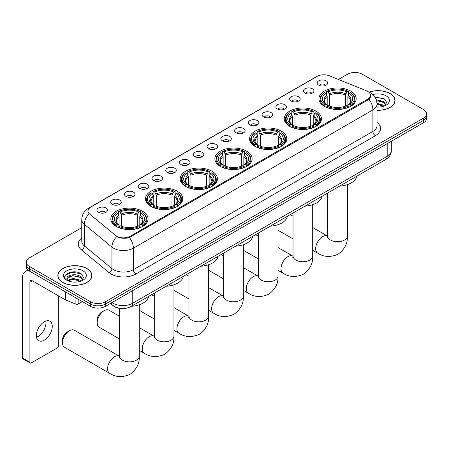 <?xml version="1.0" encoding="UTF-8"?>
<svg xmlns="http://www.w3.org/2000/svg" width="449" height="449" viewBox="0 0 449 449"><rect width="100%" height="100%" fill="white"/><g stroke="black" fill="none" stroke-linecap="round" stroke-linejoin="round"><path stroke-width="0.67" d="M211.973 171.215A18.622 10.754 0 0 0 191.678 168.886A18.622 10.754 0 0 0 180.184 178.82A18.622 10.754 0 0 0 185.639 186.425A18.622 10.754 0 0 0 205.934 188.754A18.622 10.754 0 0 0 217.428 178.82A18.622 10.754 0 0 0 211.973 171.215M316.029 111.139A18.622 10.754 0 0 0 295.734 108.81A18.622 10.754 0 0 0 284.239 118.744A18.622 10.754 0 0 0 289.695 126.349A18.622 10.754 0 0 0 309.99 128.678A18.622 10.754 0 0 0 321.484 118.744A18.622 10.754 0 0 0 316.029 111.139M281.343 131.164A18.622 10.754 0 0 0 261.049 128.835A18.622 10.754 0 0 0 249.554 138.769A18.622 10.754 0 0 0 255.01 146.374A18.622 10.754 0 0 0 275.304 148.703A18.622 10.754 0 0 0 286.799 138.769A18.622 10.754 0 0 0 281.343 131.164M246.658 151.19A18.622 10.754 0 0 0 226.363 148.86A18.622 10.754 0 0 0 214.869 158.794A18.622 10.754 0 0 0 220.324 166.399A18.622 10.754 0 0 0 240.619 168.729A18.622 10.754 0 0 0 252.114 158.794A18.622 10.754 0 0 0 246.658 151.19M177.288 191.24A18.622 10.754 0 0 0 156.993 188.911A18.622 10.754 0 0 0 145.498 198.845A18.622 10.754 0 0 0 150.954 206.445A18.622 10.754 0 0 0 171.249 208.779A18.622 10.754 0 0 0 182.743 198.845A18.622 10.754 0 0 0 177.288 191.24M142.602 211.266A18.622 10.754 0 0 0 122.308 208.937A18.622 10.754 0 0 0 110.813 218.871A18.622 10.754 0 0 0 116.269 226.47A18.622 10.754 0 0 0 136.563 228.805A18.622 10.754 0 0 0 148.058 218.871A18.622 10.754 0 0 0 142.602 211.266M350.714 91.119A18.622 10.754 0 0 0 330.419 88.784A18.622 10.754 0 0 0 318.925 98.718A18.622 10.754 0 0 0 324.374 106.323A18.622 10.754 0 0 0 344.675 108.652A18.622 10.754 0 0 0 356.169 98.718A18.622 10.754 0 0 0 350.714 91.119M304.95 93.095A5.27 3.042 180 0 1 303.9 92.236A5.27 3.042 180 0 1 305.646 88.453A5.27 3.042 180 0 1 312.403 88.79A5.27 3.042 180 0 1 313.447 92.236A5.27 3.042 180 0 1 304.95 93.095M311.758 93.409A3.16 1.824 0 0 0 310.91 92.522A3.16 1.824 0 0 0 307.795 92.062A3.16 1.824 0 0 0 305.589 93.409M291.182 101.042A5.27 3.042 180 0 1 290.138 100.183A5.27 3.042 180 0 1 291.884 96.4A5.27 3.042 180 0 1 298.636 96.737A5.27 3.042 180 0 1 299.685 100.183A5.27 3.042 180 0 1 291.182 101.042M297.996 101.356A3.16 1.824 0 0 0 297.148 100.469A3.16 1.824 0 0 0 294.033 100.004A3.16 1.824 0 0 0 291.828 101.356M277.42 108.989A5.27 3.042 180 0 1 276.371 108.13A5.27 3.042 180 0 1 278.116 104.348A5.27 3.042 180 0 1 284.874 104.684A5.27 3.042 180 0 1 285.918 108.13A5.27 3.042 180 0 1 277.42 108.989M284.228 109.303A3.16 1.824 0 0 0 283.381 108.417A3.16 1.824 0 0 0 280.266 107.951A3.16 1.824 0 0 0 278.06 109.303M263.653 116.936A5.27 3.042 180 0 1 262.609 116.078A5.27 3.042 180 0 1 264.354 112.295A5.27 3.042 180 0 1 271.106 112.632A5.27 3.042 180 0 1 272.156 116.078A5.27 3.042 180 0 1 263.653 116.936M270.466 117.251A3.16 1.824 0 0 0 269.619 116.364A3.16 1.824 0 0 0 266.504 115.898A3.16 1.824 0 0 0 264.298 117.251M249.891 124.884A5.27 3.042 180 0 1 248.841 124.025A5.27 3.042 180 0 1 250.587 120.242A5.27 3.042 180 0 1 257.344 120.579A5.27 3.042 180 0 1 258.388 124.025A5.27 3.042 180 0 1 249.891 124.884M256.699 125.198A3.16 1.824 0 0 0 255.851 124.311A3.16 1.824 0 0 0 252.736 123.845A3.16 1.824 0 0 0 250.531 125.198M236.123 132.831A5.27 3.042 180 0 1 235.08 131.972A5.27 3.042 180 0 1 236.825 128.19A5.27 3.042 180 0 1 243.577 128.526A5.27 3.042 180 0 1 244.626 131.972A5.27 3.042 180 0 1 236.123 132.831M242.937 133.145A3.16 1.824 0 0 0 242.09 132.259A3.16 1.824 0 0 0 238.975 131.793A3.16 1.824 0 0 0 236.769 133.145M222.362 140.778A5.27 3.042 180 0 1 221.312 139.914A5.27 3.042 180 0 1 223.058 136.137A5.27 3.042 180 0 1 229.815 136.474A5.27 3.042 180 0 1 230.859 139.914A5.27 3.042 180 0 1 222.362 140.778M229.17 141.093A3.16 1.824 0 0 0 228.322 140.206A3.16 1.824 0 0 0 225.207 139.74A3.16 1.824 0 0 0 223.001 141.093M208.594 148.726A5.27 3.042 180 0 1 207.55 147.861A5.27 3.042 180 0 1 209.296 144.084A5.27 3.042 180 0 1 216.048 144.421A5.27 3.042 180 0 1 217.097 147.861A5.27 3.042 180 0 1 208.594 148.726M215.408 149.04A3.16 1.824 0 0 0 214.56 148.153A3.16 1.824 0 0 0 211.445 147.687A3.16 1.824 0 0 0 209.24 149.04M194.832 156.673A5.27 3.042 180 0 1 193.783 155.809A5.27 3.042 180 0 1 195.528 152.026A5.27 3.042 180 0 1 202.286 152.368A5.27 3.042 180 0 1 203.33 155.809A5.27 3.042 180 0 1 194.832 156.673M201.64 156.987A3.16 1.824 0 0 0 200.793 156.095A3.16 1.824 0 0 0 197.678 155.635A3.16 1.824 0 0 0 195.472 156.987M181.065 164.62A5.27 3.042 180 0 1 180.021 163.756A5.27 3.042 180 0 1 181.766 159.973A5.27 3.042 180 0 1 188.518 160.315A5.27 3.042 180 0 1 189.568 163.756A5.27 3.042 180 0 1 181.065 164.62M187.878 164.935A3.16 1.824 0 0 0 187.031 164.042A3.16 1.824 0 0 0 183.916 163.582A3.16 1.824 0 0 0 181.71 164.935M167.303 172.568A5.27 3.042 180 0 1 166.253 171.703A5.27 3.042 180 0 1 167.999 167.92A5.27 3.042 180 0 1 174.756 168.263A5.27 3.042 180 0 1 175.8 171.703A5.27 3.042 180 0 1 167.303 172.568M174.111 172.882A3.16 1.824 0 0 0 173.263 171.989A3.16 1.824 0 0 0 170.149 171.529A3.16 1.824 0 0 0 167.943 172.882M153.536 180.515A5.27 3.042 180 0 1 152.492 179.651A5.27 3.042 180 0 1 154.237 175.868A5.27 3.042 180 0 1 160.989 176.21A5.27 3.042 180 0 1 162.038 179.651A5.27 3.042 180 0 1 153.536 180.515M160.349 180.829A3.16 1.824 0 0 0 159.502 179.937A3.16 1.824 0 0 0 156.387 179.477A3.16 1.824 0 0 0 154.181 180.829M139.774 188.457A5.27 3.042 180 0 1 138.724 187.598A5.27 3.042 180 0 1 140.47 183.815A5.27 3.042 180 0 1 147.227 184.157A5.27 3.042 180 0 1 148.271 187.598A5.27 3.042 180 0 1 139.774 188.457M146.582 188.776A3.16 1.824 0 0 0 145.734 187.884A3.16 1.824 0 0 0 142.619 187.424A3.16 1.824 0 0 0 140.414 188.776M126.006 196.404A5.27 3.042 180 0 1 124.962 195.545A5.27 3.042 180 0 1 126.708 191.762A5.27 3.042 180 0 1 133.46 192.105A5.27 3.042 180 0 1 134.509 195.545A5.27 3.042 180 0 1 126.006 196.404M132.82 196.724A3.16 1.824 0 0 0 131.972 195.831A3.16 1.824 0 0 0 128.857 195.371A3.16 1.824 0 0 0 126.652 196.724M112.244 204.351A5.27 3.042 180 0 1 111.195 203.492A5.27 3.042 180 0 1 112.94 199.71A5.27 3.042 180 0 1 119.698 200.052A5.27 3.042 180 0 1 120.742 203.492A5.27 3.042 180 0 1 112.244 204.351M119.052 204.671A3.16 1.824 0 0 0 118.205 203.779A3.16 1.824 0 0 0 115.09 203.318A3.16 1.824 0 0 0 112.884 204.671M98.477 212.298A5.27 3.042 180 0 1 97.433 211.44A5.27 3.042 180 0 1 99.178 207.657A5.27 3.042 180 0 1 105.93 207.994A5.27 3.042 180 0 1 106.98 211.44A5.27 3.042 180 0 1 98.477 212.298M105.291 212.613A3.16 1.824 0 0 0 104.443 211.726A3.16 1.824 0 0 0 101.328 211.266A3.16 1.824 0 0 0 99.122 212.613M318.711 85.147A5.27 3.042 180 0 1 317.668 84.289A5.27 3.042 180 0 1 319.413 80.506A5.27 3.042 180 0 1 326.165 80.848A5.27 3.042 180 0 1 327.214 84.289A5.27 3.042 180 0 1 318.711 85.147M325.525 85.467A3.16 1.824 0 0 0 324.678 84.575A3.16 1.824 0 0 0 321.563 84.115A3.16 1.824 0 0 0 319.357 85.467M366.418 90.777A9.485 5.478 180 0 1 367.686 91.388A9.485 5.478 180 0 1 370.464 95.261A9.485 5.478 180 0 1 367.686 99.134L130.159 236.269A9.485 5.478 180 0 1 115.679 235.54L89.688 214.106A9.485 5.478 180 0 1 87.97 210.968A9.485 5.478 180 0 1 90.749 207.096L317.151 76.386A9.485 5.478 180 0 1 329.297 75.769L366.418 90.777M121.224 308.469A10.54 6.084 180 0 1 113.328 305.887L110.403 303.473M377.02 110.319A17.04 9.839 0 0 0 395.036 100.497A17.04 9.839 0 0 0 390.046 93.544A17.04 9.839 0 0 0 369.05 92.124M86.926 268.547A17.04 9.839 0 0 0 68.355 266.414A17.04 9.839 0 0 0 57.831 275.501A17.04 9.839 0 0 0 62.826 282.46A17.04 9.839 0 0 0 81.398 284.593A17.04 9.839 0 0 0 91.916 275.501A17.04 9.839 0 0 0 86.926 268.547M370.835 95.665L368.977 99.235L368.057 99.908L129.464 237.515C125.496 238.655 121.595 238.509 117.761 237.089L116.74 236.595A12.297 8.228 129.5 0 0 111.936 247.09L84.305 224.315A14.054 8.116 180 0 1 81.769 219.656L81.769 241.175A14.054 8.116 0 0 0 84.305 245.828L111.936 268.609A14.054 8.116 0 0 0 113.513 269.692A14.054 8.116 0 0 0 133.387 269.692L372.9 131.411A14.054 8.116 0 0 0 377.02 125.675L377.02 104.157A14.054 8.116 180 0 1 372.9 109.893A12.297 7.1 -120 0 0 368.977 99.235M81.769 227.632L29.41 257.861A10.54 6.084 0 0 0 26.317 262.16L26.317 266.751A10.54 6.084 0 0 0 29.41 271.056L90.53 306.341L90.53 304.046A10.54 6.084 0 0 0 105.436 304.046L423.463 120.439A10.54 6.084 0 0 0 426.55 116.134A10.54 6.084 0 0 1 423.463 120.439L105.436 304.046A10.54 6.084 0 0 1 90.53 304.046L29.41 268.76L90.53 304.046L90.53 301.756A10.54 6.084 0 0 0 105.436 301.756L423.463 118.143A10.54 6.084 0 0 0 426.55 113.838A10.54 6.084 0 0 0 423.463 109.534L362.343 74.248A10.54 6.084 0 0 0 347.436 74.248L338.417 79.456M26.317 264.455A10.54 6.084 0 0 0 29.41 268.76A10.54 6.084 0 0 1 26.317 264.455M377.02 122.454A17.567 10.142 180 0 1 375.386 135.716L135.873 273.997A17.567 10.142 180 0 1 111.026 273.997A17.567 10.142 180 0 1 109.056 272.644L81.432 249.863A3.513 2.352 -50.5 0 0 84.305 245.828L84.305 224.315A12.297 8.228 129.5 0 1 89.076 213.847L87.729 210.963L89.463 208.01M26.317 262.16A10.54 6.084 0 0 0 29.41 266.465L90.53 301.756M90.53 306.341A10.54 6.084 0 0 0 105.436 306.341L423.463 122.734A10.54 6.084 0 0 0 426.55 118.429L426.55 113.838M377.02 110.218A16.866 9.738 0 0 0 394.862 100.497A16.866 9.738 0 0 0 389.923 93.611A16.866 9.738 0 0 0 369.196 92.191M377.02 106.985L378.737 107.098M376.992 103.343L383.609 105.184L384.535 105.925M377.02 104.252L383.777 106.205M376.234 99.723L383.609 101.536L385.893 104.69M376.526 100.621L383.609 102.451L385.713 104.926M377.02 107.087A11.455 6.612 0 0 0 386.095 105.173A11.455 6.612 0 0 0 386.095 95.822A11.455 6.612 0 0 0 372.816 94.599M384.81 105.812L386.606 102.288L384.333 98.87L374.831 96.967M375.044 97.287L384.181 98.769M376.582 100.823L381.644 101.446M377.02 104.46L381.644 105.088M62.95 282.387A16.866 9.738 0 0 0 81.331 284.498A16.866 9.738 0 0 0 91.742 275.501A16.866 9.738 0 0 0 86.803 268.62A16.866 9.738 0 0 0 68.422 266.504A16.866 9.738 0 0 0 58.011 275.501A16.866 9.738 0 0 0 62.95 282.387M72.968 282.023L75.617 282.101M67.704 280.344L72.822 278.391L80.489 280.187L81.421 280.934M68.175 280.833L72.822 279.306L80.657 281.214M67.788 280.698L66.963 278.773A7.942 4.585 0 0 0 68.248 280.894M82.773 279.693L80.489 276.545C75.724 272.986 65.919 275.181 66.963 278.773L66.935 278.425M66.985 278.885L67.204 278.296L72.822 275.658L80.489 277.454L82.594 279.929M81.69 280.816L83.486 277.297L81.213 273.873C73.176 268.098 58.898 275.708 67.142 280.378L67.552 280.625M82.975 270.826A11.455 6.612 0 0 0 66.778 270.826A11.455 6.612 0 0 0 66.778 280.182A11.455 6.612 0 0 0 82.975 280.182A11.455 6.612 0 0 0 82.975 270.826M65.47 275.024L72.194 272.262L81.061 273.772M69.668 276.365L72.194 275.905L78.524 276.449M69.668 280.008L72.194 279.553L78.524 280.092M324.043 106.121L324.543 104.791A16.725 9.659 0 0 1 324.543 92.646L325.693 93.308A15.109 8.722 0 0 0 325.693 104.129L326.827 104.774L327.192 106.127M327.192 105.577L327.192 96.49L325.693 93.308M326.53 94.75L326.53 91.495L327.029 91.209A16.725 9.659 0 0 1 348.065 91.209L346.914 91.877A15.109 8.722 0 0 0 328.174 91.877L329.678 95.059L329.678 106.166M345.41 106.166L345.41 95.059L346.914 91.877M339.646 186.127A19.324 11.158 0 0 0 356.759 176.244M326.53 107.087A17.427 10.063 0 0 0 348.564 107.087L348.065 106.228A16.725 9.659 0 0 1 327.029 106.228L326.53 107.39M348.564 107.39L348.564 107.087M324.543 92.646L324.043 92.932A17.427 10.063 0 0 0 320.115 99.291A17.427 10.063 0 0 0 324.043 105.655M348.065 91.209L348.564 91.495L348.564 94.75M327.029 106.228L328.174 105.56A15.109 8.722 0 0 0 346.914 105.56L348.065 106.228M325.693 104.129L324.543 104.791M328.174 91.877L327.029 91.209M326.827 95.267A13.515 7.801 0 0 0 326.827 104.774L326.889 104.813C324.969 102.961 324.189 101.698 324.543 101.036A12.999 7.504 0 0 1 327.192 96.49M351.051 105.655A17.427 10.063 0 0 0 354.974 99.291A17.427 10.063 0 0 0 351.051 92.932L350.551 92.646A16.725 9.659 0 0 1 350.551 104.791L351.051 106.121M350.551 104.791L349.401 104.129A15.109 8.722 0 0 0 349.401 93.308L350.551 92.646M349.401 93.308L347.896 96.49L347.896 105.577L348.261 104.774L349.401 104.129M347.896 96.49A12.999 7.504 0 0 1 350.546 101.036C350.899 101.704 350.119 102.961 348.2 104.813L348.261 104.774A13.515 7.801 0 0 0 348.261 95.267M347.896 106.127L347.896 105.577M289.358 126.147L289.858 124.816A16.725 9.659 0 0 1 289.858 112.671L291.008 113.333A15.109 8.722 0 0 0 291.008 124.154L292.142 124.8L292.512 126.152M292.512 125.602L292.512 116.516L291.008 113.333M291.844 114.776L291.844 111.52L292.344 111.234A16.725 9.659 0 0 1 313.38 111.234L312.229 111.902A15.109 8.722 0 0 0 293.494 111.902L294.993 115.084L294.993 126.191M310.725 126.191L310.725 115.084L312.229 111.902M304.961 206.153A19.324 11.158 0 0 0 322.073 196.269M291.844 127.112A17.427 10.063 0 0 0 313.879 127.112L313.38 126.253A16.725 9.659 0 0 1 292.344 126.253L291.844 127.409M313.879 127.409L313.879 127.112M289.858 112.671L289.358 112.957A17.427 10.063 0 0 0 285.435 119.316A17.427 10.063 0 0 0 289.358 125.681M313.38 111.234L313.879 111.52L313.879 114.776M292.344 126.253L293.494 125.585A15.109 8.722 0 0 0 312.229 125.585L313.38 126.253M291.008 124.154L289.858 124.816M293.494 111.902L292.344 111.234M292.142 115.292A13.515 7.801 0 0 0 292.142 124.8L292.204 124.839C290.284 122.987 289.504 121.724 289.858 121.062A12.999 7.504 0 0 1 292.512 116.516M316.365 125.681A17.427 10.063 0 0 0 320.289 119.316A17.427 10.063 0 0 0 316.365 112.957L315.866 112.671A16.725 9.659 0 0 1 315.866 124.816L316.365 126.147M315.866 124.816L314.715 124.154A15.109 8.722 0 0 0 314.715 113.333L315.866 112.671M314.715 113.333L313.211 116.516L313.211 125.602L313.576 124.8L314.715 124.154M313.211 116.516A12.999 7.504 0 0 1 315.86 121.062C316.214 121.73 315.434 122.987 313.514 124.839L313.576 124.8A13.515 7.801 0 0 0 313.576 115.292M313.211 126.152L313.211 125.602M254.673 146.172L255.172 144.842A16.725 9.659 0 0 1 255.172 132.696L256.323 133.359A15.109 8.722 0 0 0 256.323 144.18L257.457 144.825L257.827 146.178M257.827 145.628L257.827 136.541L256.323 133.359M257.159 134.801L257.159 131.546L257.659 131.26A16.725 9.659 0 0 1 278.694 131.26L277.544 131.927A15.109 8.722 0 0 0 258.809 131.927L260.308 135.11L260.308 146.217M276.04 146.217L276.04 135.11L277.544 131.927M270.276 226.173A19.324 11.158 0 0 0 287.388 216.295M257.159 147.137A17.427 10.063 0 0 0 279.194 147.137L278.694 146.279A16.725 9.659 0 0 1 257.659 146.279L257.159 147.435M279.194 147.435L279.194 147.137M255.172 132.696L254.673 132.983A17.427 10.063 0 0 0 250.75 139.342A17.427 10.063 0 0 0 254.673 145.706M278.694 131.26L279.194 131.546L279.194 134.801M257.659 146.279L258.809 145.611A15.109 8.722 0 0 0 277.544 145.611L278.694 146.279M256.323 144.18L255.172 144.842M258.809 131.927L257.659 131.26M257.457 135.317A13.515 7.801 0 0 0 257.457 144.825L257.524 144.864C255.599 143.007 254.819 141.749 255.172 141.087A12.999 7.504 0 0 1 257.827 136.541M281.68 145.706A17.427 10.063 0 0 0 285.603 139.342A17.427 10.063 0 0 0 281.68 132.983L281.181 132.696A16.725 9.659 0 0 1 281.181 144.842L281.68 146.172M281.181 144.842L280.03 144.18A15.109 8.722 0 0 0 280.03 133.359L281.181 132.696M280.03 133.359L278.526 136.541L278.526 145.628L278.896 144.825L280.03 144.18M278.526 136.541A12.999 7.504 0 0 1 281.175 141.087C281.529 141.755 280.748 143.012 278.829 144.864L278.896 144.825A13.515 7.801 0 0 0 278.896 135.317M278.526 146.178L278.526 145.628M219.988 166.197L220.487 164.867A16.725 9.659 0 0 1 220.487 152.722L221.638 153.384A15.109 8.722 0 0 0 221.638 164.205L222.771 164.85L223.142 166.203M223.142 165.653L223.142 156.566L221.638 153.384M222.474 154.826L222.474 151.571L222.973 151.285A16.725 9.659 0 0 1 244.009 151.285L242.858 151.953A15.109 8.722 0 0 0 224.124 151.953L225.623 155.135L225.623 166.242M241.36 166.242L241.36 155.135L242.858 151.953M235.59 246.198A19.324 11.158 0 0 0 252.703 236.32M222.474 167.163A17.427 10.063 0 0 0 244.509 167.163L244.009 166.304A16.725 9.659 0 0 1 222.973 166.304L222.474 167.46M244.509 167.46L244.509 167.163M220.487 152.722L219.988 153.008A17.427 10.063 0 0 0 216.064 159.367A17.427 10.063 0 0 0 219.988 165.732M244.009 151.285L244.509 151.571L244.509 154.826M222.973 166.304L224.124 165.636A15.109 8.722 0 0 0 242.858 165.636L244.009 166.304M221.638 164.205L220.487 164.867M224.124 151.953L222.973 151.285M222.771 155.343A13.515 7.801 0 0 0 222.771 164.85L222.839 164.89C220.919 163.032 220.133 161.775 220.493 161.112A12.999 7.504 0 0 1 223.142 156.566M246.995 165.732A17.427 10.063 0 0 0 250.918 159.367A17.427 10.063 0 0 0 246.995 153.008L246.495 152.722A16.725 9.659 0 0 1 246.495 164.867L246.995 166.197M246.495 164.867L245.345 164.205A15.109 8.722 0 0 0 245.345 153.384L246.495 152.722M245.345 153.384L243.841 156.566L243.841 165.653L244.211 164.85L245.345 164.205M243.841 156.566A12.999 7.504 0 0 1 246.49 161.112C246.843 161.78 246.063 163.038 244.144 164.89L244.211 164.85A13.515 7.801 0 0 0 244.211 155.343M243.841 166.203L243.841 165.653M185.302 186.223L185.802 184.893A16.725 9.659 0 0 1 185.802 172.747L186.952 173.409A15.109 8.722 0 0 0 186.952 184.23L188.086 184.876L188.457 186.228M188.457 185.678L188.457 176.592L186.952 173.409M187.789 174.852L187.789 171.597L188.288 171.31A16.725 9.659 0 0 1 209.324 171.31L208.173 171.978A15.109 8.722 0 0 0 189.439 171.978L190.937 175.161L190.937 186.268M206.675 186.268L206.675 175.161L208.173 171.978M200.905 266.223A19.324 11.158 0 0 0 218.018 256.345M187.789 187.188A17.427 10.063 0 0 0 209.823 187.188L209.324 186.329A16.725 9.659 0 0 1 188.288 186.329L187.789 187.486M209.823 187.486L209.823 187.188M185.802 172.747L185.302 173.033A17.427 10.063 0 0 0 181.379 179.392A17.427 10.063 0 0 0 185.302 185.757M209.324 171.31L209.823 171.597L209.823 174.852M188.288 186.329L189.439 185.662A15.109 8.722 0 0 0 208.173 185.662L209.324 186.329M186.952 184.23L185.802 184.893M189.439 171.978L188.288 171.31M188.086 175.368A13.515 7.801 0 0 0 188.086 184.876L188.153 184.915C186.234 183.057 185.448 181.8 185.807 181.132A12.999 7.504 0 0 1 188.457 176.592M212.31 185.757A17.427 10.063 0 0 0 216.233 179.392A17.427 10.063 0 0 0 212.31 173.033L211.81 172.747A16.725 9.659 0 0 1 211.81 184.893L212.31 186.223M211.81 184.893L210.66 184.23A15.109 8.722 0 0 0 210.66 173.409L211.81 172.747M210.66 173.409L209.155 176.592L209.155 185.678L209.526 184.876L210.66 184.23M209.155 176.592A12.999 7.504 0 0 1 211.805 181.132C212.158 181.806 211.378 183.063 209.459 184.915L209.526 184.876A13.515 7.801 0 0 0 209.526 175.368M209.155 186.228L209.155 185.678M97.186 322.758L97.186 319.884A6.325 3.654 -60 0 1 101.659 312.139L104.146 310.708A9.839 5.68 120 0 0 97.186 322.758A9.839 5.68 120 0 0 99.223 327.259L119.597 339.023M150.617 206.248L151.117 204.918A16.725 9.659 0 0 1 151.117 192.773L152.267 193.435A15.109 8.722 0 0 0 152.267 204.256L153.401 204.901L153.771 206.254M153.771 205.704L153.771 196.617L152.267 193.435M153.103 194.877L153.103 191.622L153.603 191.336A16.725 9.659 0 0 1 174.639 191.336L173.488 192.004A15.109 8.722 0 0 0 154.753 192.004L156.258 195.186L156.258 206.293M171.989 206.293L171.989 195.186L173.488 192.004M166.22 286.249A19.324 11.158 0 0 0 183.332 276.371M153.103 207.214A17.427 10.063 0 0 0 175.138 207.214L174.639 206.355A16.725 9.659 0 0 1 153.603 206.355L153.103 207.511M175.138 207.511L175.138 207.214M151.117 192.773L150.617 193.059A17.427 10.063 0 0 0 146.694 199.418A17.427 10.063 0 0 0 150.617 205.782M174.639 191.336L175.138 191.622L175.138 194.877M153.603 206.355L154.753 205.687A15.109 8.722 0 0 0 173.488 205.687L174.639 206.355M152.267 204.256L151.117 204.918M154.753 192.004L153.603 191.336M153.401 195.394A13.515 7.801 0 0 0 153.401 204.901L153.468 204.94C151.549 203.083 150.763 201.826 151.122 201.158A12.999 7.504 0 0 1 153.771 196.617M177.624 205.782A17.427 10.063 0 0 0 181.548 199.418A17.427 10.063 0 0 0 177.624 193.059L177.125 192.773A16.725 9.659 0 0 1 177.125 204.918L177.624 206.248M177.125 204.918L175.974 204.256A15.109 8.722 0 0 0 175.974 193.435L177.125 192.773M175.974 193.435L174.47 196.617L174.47 205.704L174.841 204.901L175.974 204.256M174.47 196.617A12.999 7.504 0 0 1 177.119 201.158C177.478 201.826 176.693 203.088 174.773 204.94L174.841 204.901A13.515 7.801 0 0 0 174.841 195.394M174.47 206.254L174.47 205.704M119.597 316.304L109.062 310.22A9.839 5.68 120 0 0 104.146 310.708L101.659 312.139M62.501 342.783L62.501 339.91A6.325 3.654 -60 0 1 66.974 332.165L69.46 330.733A9.839 5.68 120 0 0 62.501 342.783A9.839 5.68 120 0 0 64.538 347.285L109.612 373.304A9.839 5.68 -60 0 1 108.102 365.424A9.839 5.68 -60 0 1 114.529 356.753A9.839 5.68 -60 0 1 119.451 356.265L119.597 356.349M115.932 226.274L116.431 224.943A16.725 9.659 0 0 1 116.431 212.798L117.582 213.46A15.109 8.722 0 0 0 117.582 224.281L118.716 224.927L119.086 226.279M119.086 225.729L119.086 216.643L117.582 213.46M118.418 214.897L118.418 211.647L118.918 211.361A16.725 9.659 0 0 1 139.953 211.361L138.803 212.023A15.109 8.722 0 0 0 120.068 212.023L121.572 215.211L121.572 226.318M137.304 226.318L137.304 215.211L138.803 212.023M131.535 306.274A19.324 11.158 0 0 0 148.647 296.396M118.418 227.239A17.427 10.063 0 0 0 140.453 227.239L139.953 226.375A16.725 9.659 0 0 1 118.918 226.375L118.418 227.536M140.453 227.536L140.453 227.239M116.431 212.798L115.932 213.084A17.427 10.063 0 0 0 112.009 219.443A17.427 10.063 0 0 0 115.932 225.802M139.953 211.361L140.453 211.647L140.453 214.897M118.918 226.375L120.068 225.712A15.109 8.722 0 0 0 138.803 225.712L139.953 226.375M117.582 224.281L116.431 224.943M120.068 212.023L118.918 211.361M118.716 215.419A13.515 7.801 0 0 0 118.716 224.927L118.783 224.966C116.863 223.108 116.078 221.851 116.437 221.183A12.999 7.504 0 0 1 119.086 216.643M142.939 225.802A17.427 10.063 0 0 0 146.862 219.443A17.427 10.063 0 0 0 142.939 213.084L142.44 212.798A16.725 9.659 0 0 1 142.44 224.943L142.939 226.274M142.44 224.943L141.289 224.281A15.109 8.722 0 0 0 141.289 213.46L142.44 212.798M141.289 213.46L139.785 216.643L139.785 225.729L140.155 224.927L141.289 224.281M139.785 216.643A12.999 7.504 0 0 1 142.44 221.183C142.793 221.851 142.007 223.114 140.088 224.966L140.155 224.927A13.515 7.801 0 0 0 140.155 215.419M139.785 226.279L139.785 225.729M119.451 356.265L74.377 330.245A9.839 5.68 120 0 0 69.46 330.733L66.974 332.165M45.815 321.08A11.242 6.494 -60 0 1 38.008 336.497A11.242 6.494 -60 0 1 36.509 337.199M44.316 340.14A11.242 6.494 120 0 0 51.657 330.234A11.242 6.494 120 0 0 49.934 321.22A11.242 6.494 120 0 0 44.316 321.781A11.242 6.494 120 0 0 36.97 331.688A11.242 6.494 120 0 0 38.693 340.696A11.242 6.494 120 0 0 44.316 340.14M78.165 299.208L78.165 304.012L82.33 301.61M29.286 270.988A14.054 8.116 -120 0 0 25.363 271.505A14.054 8.116 -120 0 0 22.45 277.942L22.45 357.988L29.903 362.287L29.903 282.247A3.513 2.026 60 0 1 30.633 280.636A3.513 2.026 60 0 1 32.39 280.81L65.324 299.825L65.324 291.794M29.903 362.287A1.757 1.016 120 0 0 30.268 363.095L22.815 358.79A1.757 1.016 -60 0 1 22.45 357.988M30.268 363.095A1.757 1.016 120 0 0 31.144 363.005L57.483 347.801A1.757 1.016 120 0 0 58.724 345.651L58.724 296.014M78.165 304.012A1.757 1.016 180 0 1 75.915 304.125L65.56 299.938A1.757 1.016 180 0 1 65.324 299.825M130.159 236.269L130.159 237.235M367.686 99.134L367.686 100.121M135.873 273.997A3.513 2.026 60 0 1 133.387 269.692L133.387 248.174A14.054 8.116 180 0 1 113.513 248.174A14.054 8.116 180 0 1 111.936 247.09L111.936 268.609A3.513 2.352 -50.5 0 1 109.056 272.644M368.578 91.922A12.297 5.758 112 0 0 368.416 91.86L370.352 92.786C374.556 95.311 376.778 99.1 377.02 104.157M129.464 237.515A12.297 7.1 60 0 1 133.387 248.174L372.9 109.893L372.9 131.411A3.513 2.026 60 0 0 375.386 135.716M89.705 207.808A12.297 7.1 -120 0 0 88.431 208.291C84.227 210.817 82.004 214.605 81.769 219.656M88.431 208.291L316.113 76.835A12.297 7.1 60 0 1 317.045 76.442M81.432 249.863A17.567 10.142 180 0 1 81.769 237.959M105.436 301.756L105.436 306.341M423.463 118.143L423.463 122.734M29.41 266.465L29.41 271.056M111.947 302.587A14.054 8.116 0 0 0 112.89 303.187A14.054 8.116 0 0 0 132.764 303.187L387.19 156.297A14.054 8.116 0 0 0 391.304 150.561C391.405 154.046 389.552 157.032 385.73 159.518L131.31 306.403A7.027 4.058 60 0 0 132.764 303.187L132.764 290.565M387.19 143.674L387.19 156.297A7.027 4.058 60 0 1 385.73 159.518M111.374 302.912A7.027 4.698 129.5 0 0 112.598 305.202L110.465 303.44M347.386 184.634L347.386 236.028A9.839 5.68 180 0 1 344.501 240.047A9.839 5.68 180 0 1 330.587 240.047A9.839 5.68 180 0 1 327.708 236.028L327.444 237.914M347.386 236.028C347.807 243.251 344.714 249.307 338.097 254.201C330.559 257.485 323.768 257.137 317.718 253.157A9.839 5.68 -60 0 1 316.208 245.272A9.839 5.68 -60 0 1 322.64 236.601A9.839 5.68 -60 0 1 327.557 236.112L327.708 236.196M345.41 95.059A12.999 7.504 0 0 0 329.678 95.059M345.781 93.83A13.515 7.801 0 0 0 329.313 93.83M312.7 204.66L312.7 256.053A9.839 5.68 180 0 1 309.816 260.072A9.839 5.68 180 0 1 295.902 260.072A9.839 5.68 180 0 1 293.023 256.053L292.759 257.939M312.7 256.053C313.121 263.277 310.029 269.333 303.412 274.227C295.874 277.51 289.083 277.162 283.033 273.183A9.839 5.68 -60 0 1 281.523 265.297A9.839 5.68 -60 0 1 287.955 256.626A9.839 5.68 -60 0 1 292.871 256.138L293.023 256.222M310.725 115.084A12.999 7.504 0 0 0 294.993 115.084M311.095 113.855A13.515 7.801 0 0 0 294.628 113.855M278.015 224.685L278.015 276.079A9.839 5.68 180 0 1 275.13 280.092A9.839 5.68 180 0 1 261.217 280.092A9.839 5.68 180 0 1 258.338 276.079L258.074 277.965M278.015 276.079C278.436 283.302 275.344 289.358 268.727 294.252C261.189 297.535 254.398 297.187 248.348 293.208A9.839 5.68 -60 0 1 246.843 285.323A9.839 5.68 -60 0 1 253.27 276.651A9.839 5.68 -60 0 1 258.186 276.163L258.338 276.247M276.04 135.11A12.999 7.504 0 0 0 260.308 135.11M276.41 133.881A13.515 7.801 0 0 0 259.943 133.881M243.33 244.711L243.33 296.104A9.839 5.68 180 0 1 240.445 300.117A9.839 5.68 180 0 1 226.532 300.117A9.839 5.68 180 0 1 223.653 296.104L223.389 297.99M243.33 296.104C243.756 303.328 240.658 309.383 234.041 314.272C226.504 317.561 219.713 317.213 213.662 313.228A9.839 5.68 -60 0 1 212.158 305.348A9.839 5.68 -60 0 1 218.584 296.677A9.839 5.68 -60 0 1 223.501 296.188L223.653 296.273M241.36 155.135A12.999 7.504 0 0 0 225.623 155.135M241.725 153.906A13.515 7.801 0 0 0 225.258 153.906M208.645 264.736L208.645 316.13A9.839 5.68 180 0 1 205.765 320.143A9.839 5.68 180 0 1 191.846 320.143A9.839 5.68 180 0 1 188.967 316.13L188.703 318.015M208.645 316.13C209.071 323.353 205.973 329.409 199.362 334.297C191.818 337.586 185.027 337.238 178.977 333.253A9.839 5.68 -60 0 1 177.473 325.373A9.839 5.68 -60 0 1 183.899 316.702A9.839 5.68 -60 0 1 188.816 316.214L188.967 316.298M206.675 175.161A12.999 7.504 0 0 0 190.937 175.161M207.04 173.931A13.515 7.801 0 0 0 190.572 173.931M173.959 284.761L173.959 336.155A9.839 5.68 180 0 1 171.08 340.168A9.839 5.68 180 0 1 157.167 340.168A9.839 5.68 180 0 1 154.282 336.155L154.018 338.041M173.959 336.155C174.386 343.378 171.288 349.434 164.676 354.323C157.133 357.606 150.342 357.258 144.292 353.279A9.839 5.68 -60 0 1 142.788 345.399A9.839 5.68 -60 0 1 149.214 336.728A9.839 5.68 -60 0 1 154.13 336.239L154.282 336.323M171.989 195.186A12.999 7.504 0 0 0 156.258 195.186M172.354 193.957A13.515 7.801 0 0 0 155.887 193.957M139.274 304.787L139.274 356.18A9.839 5.68 180 0 1 136.395 360.193A9.839 5.68 180 0 1 122.482 360.193A9.839 5.68 180 0 1 119.597 356.18L119.333 358.066M137.304 215.211A12.999 7.504 0 0 0 121.572 215.211M137.669 213.982A13.515 7.801 0 0 0 121.202 213.982M29.903 282.247L32.39 280.81M65.56 291.929L65.56 299.938M75.915 304.125L75.915 297.906M87.97 210.968L87.97 212.192M370.464 95.261L370.464 97.276M316.113 76.835L318.369 75.786M131.31 306.403C125.653 309.249 120.001 309.249 114.343 306.403L112.598 305.202M391.304 150.561L391.304 141.3M394.862 101.906L394.862 100.497M91.742 276.91L91.742 275.501M58.011 276.91L58.011 275.501M317.718 253.157L312.7 250.256M293.023 238.896L278.015 230.23M320.115 102.507L320.115 99.291M354.974 102.507L354.974 99.291M327.557 236.112L312.7 227.536M293.023 216.177L290.307 214.611M327.708 193.014L327.708 236.028M283.033 273.183L278.015 270.281M258.338 258.921L243.33 250.256M285.435 122.532L285.435 119.316M320.289 122.532L320.289 119.316M292.871 256.138L278.015 247.562M258.338 236.202L255.621 234.636M293.023 213.039L293.023 256.053M248.348 293.208L243.33 290.307M223.653 278.947L208.645 270.281M250.75 142.558L250.75 139.342M285.603 142.558L285.603 139.342M258.186 276.163L243.33 267.587M223.653 256.227L220.936 254.662M258.338 233.065L258.338 276.079M213.662 313.228L208.645 310.332M188.967 298.972L173.959 290.307M216.064 162.583L216.064 159.367M250.918 162.583L250.918 159.367M223.501 296.188L208.645 287.613M188.967 276.253L186.251 274.681M223.653 253.09L223.653 296.104M178.977 333.253L173.959 330.357M154.282 318.998L139.274 310.332M181.379 182.608L181.379 179.392M216.233 182.608L216.233 179.392M188.816 316.214L173.959 307.638M154.282 296.278L151.571 294.707M188.967 273.115L188.967 316.13M144.292 353.279L139.274 350.383M146.694 202.634L146.694 199.418M181.548 202.634L181.548 199.418M154.13 336.239L139.274 327.663M154.282 293.141L154.282 336.155M139.274 356.18C139.701 363.404 136.603 369.46 129.991 374.348C122.448 377.631 115.657 377.283 109.612 373.304M112.009 222.659L112.009 219.443M146.862 222.659L146.862 219.443M119.597 308.328L119.597 356.18M25.363 271.505L27.956 270.012"/></g></svg>
